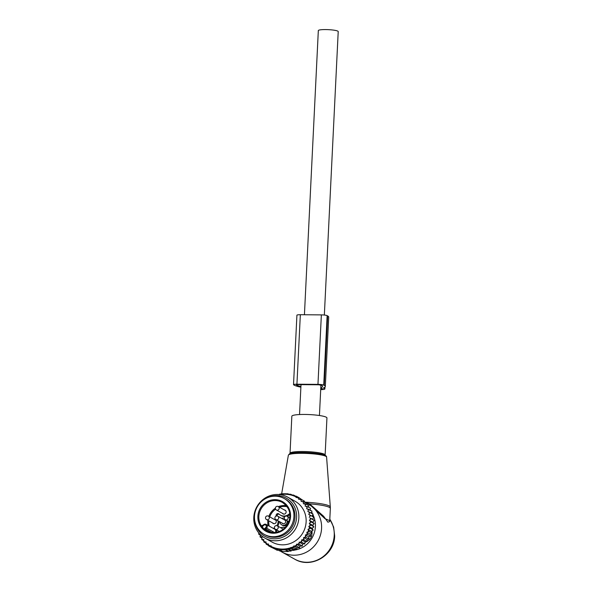 <?xml version="1.0" encoding="UTF-8"?>
<svg xmlns="http://www.w3.org/2000/svg" width="592" height="592" viewBox="0 0 592 592"><rect width="100%" height="100%" fill="white"/><g stroke="black" fill="none" stroke-linecap="round" stroke-linejoin="round"><path stroke-width="0.89" d="M292.285 415.71A17.575 2.509 2.8 0 1 311.436 414.696A17.575 2.509 2.8 0 1 326.939 417.952L325.126 455.011A17.575 2.509 2.8 0 0 309.623 451.755A17.575 2.509 2.8 0 0 290.472 452.769A17.575 2.509 2.8 0 0 290.028 453.294L291.841 416.235A17.575 2.509 2.8 0 1 292.285 415.71M312.842 514.581A24.198 23.014 119.1 0 1 315.403 526.614A24.198 23.014 119.1 0 1 293.995 550.175M291.856 550.345A24.198 23.014 119.1 0 1 291.212 550.353L287.941 548.525L288.112 549.413L285.152 549.317L285.255 549.842L279.616 549.805L279.52 549.28L276.804 549.324L276.642 548.436L274.029 548.525L277.034 550.205L278.432 550.227M306.774 503.4A27.336 25.996 119.1 0 1 308.602 504.325A27.336 25.996 119.1 0 1 321.582 528.404A27.336 25.996 119.1 0 1 281.984 552.07A27.336 25.996 119.1 0 1 280.245 551.004M304.858 503L305.183 502.186L309.601 503.859A25.382 3.619 2.8 0 1 330.336 508.447L330.314 506.967A25.293 3.611 2.8 0 0 305.183 502.186L304.495 501.979M330.336 508.447L329.692 521.574L327.916 522.203L323.646 516.291L309.601 503.859L309.298 504.761M329.737 520.671L324.919 518.636L310.815 505.553L308.602 504.325M304.429 314.752L318.326 30.584A9.96 1.421 2.8 0 1 326.947 29.6A9.96 1.421 2.8 0 1 337.847 31.147A9.96 1.421 2.8 0 1 338.217 31.561L324.349 315.048M287.083 520.694A3.722 3.537 119.1 0 1 281.785 524.926A3.722 3.537 119.1 0 1 280.016 521.915M281.918 518.503A3.722 3.537 119.1 0 1 284.286 518.044M283.805 519.554A2.146 2.042 119.1 0 1 285.359 522.706A2.146 2.042 119.1 0 1 281.903 522.965M274.414 519.48A2.146 2.042 119.1 0 1 275.976 522.632A2.146 2.042 119.1 0 1 272.512 522.891M284.278 509.904A2.146 2.042 119.1 0 1 285.84 513.042A2.146 2.042 119.1 0 1 282.377 513.316M281.785 524.926L282.68 525.422A3.722 3.537 -60.9 0 0 287.986 521.197M276.227 516.069A1.754 1.672 -60.9 0 1 278.98 514.063A7.807 7.43 -60.9 0 0 280.445 515.144L281.341 515.647A7.807 7.43 -60.9 0 0 284.93 516.542M287.039 516.209A7.807 7.43 -60.9 0 0 289.851 514.64L288.955 514.137A7.807 7.43 -60.9 0 1 280.445 515.144M279.069 514.145A1.754 1.672 -60.9 0 0 277.004 515.972M277.752 526.096A7.807 7.43 -60.9 0 0 279.017 521.36M276.812 525.659A7.807 7.43 -60.9 0 0 278.122 520.856M289.865 513.723A1.754 1.672 -60.9 0 0 288.955 514.137M285.24 527.583A7.807 7.43 -60.9 0 0 280.726 527.753M262.115 525.896L261.501 525.555L262.019 526.554A16.206 15.414 -60.9 0 0 264.491 529.248L267.939 531.401M291.042 526.295A20.498 19.499 119.1 0 1 264.232 534.354A20.498 19.499 119.1 0 1 257.394 506.597A20.498 19.499 119.1 0 1 284.197 498.538A20.498 19.499 119.1 0 1 291.042 526.295M284.197 498.538L285.255 499.13A20.498 19.499 119.1 0 1 292.1 526.887A20.498 19.499 119.1 0 1 265.29 534.939L264.232 534.354M293.691 545.994L297.006 547.837L299.626 547.807L299.818 546.083L302.29 546.046L302.512 544.004L304.791 543.952L304.947 541.732L301.609 539.867L301.587 541.118A27.72 26.366 -60.9 0 1 300.477 542.154L299.175 542.146L299.123 543.271A27.72 26.366 -60.9 0 1 297.798 544.24L296.496 544.233L296.451 545.114A27.72 26.366 -60.9 0 1 295.201 545.824A27.72 26.366 -60.9 0 1 294.875 546.002L293.691 545.994L293.662 546.594A27.72 26.366 -60.9 0 1 291.649 547.43L290.798 547.726A27.72 26.366 -60.9 0 1 273.852 547.6L273.03 547.289A27.72 26.366 -60.9 0 1 271.099 546.423L271.129 545.817L269.952 545.809A27.72 26.366 -60.9 0 1 268.465 544.892L268.502 544.011L267.199 544.004A27.72 26.366 -60.9 0 1 265.971 543.012L266.03 541.887L263.84 541.983L266 543.19M264.735 541.872A27.72 26.366 119.1 0 1 263.721 540.822L263.84 541.983M301.609 539.867L302.823 539.83A27.72 26.366 -60.9 0 0 303.74 538.764L303.615 537.529L304.821 537.351A27.72 26.366 -60.9 0 0 305.62 536.189L305.354 534.983L306.545 534.665A27.72 26.366 -60.9 0 0 307.204 533.422L306.811 532.26L307.958 531.801A27.72 26.366 -60.9 0 0 308.484 530.499L307.958 529.396L309.054 528.811A27.72 26.366 -60.9 0 0 309.424 527.457L313.19 530.114L311.296 531.261L312.139 533.214L309.135 531.542L307.958 531.801M312.606 525.259L309.268 523.402L310.215 522.581A27.72 26.366 -60.9 0 0 310.282 521.189L309.416 520.353L312.754 522.211L314.226 523.683L312.606 525.259L313.886 526.917L312.117 528.293L308.78 526.429L309.424 527.457M308.78 526.429L309.808 525.718A27.72 26.366 -60.9 0 0 310.03 524.342L313.886 526.917M309.268 523.402L310.03 524.342M309.416 520.353L310.275 519.421A27.72 26.366 -60.9 0 0 310.186 518.044L314.204 520.442L312.754 522.211M312.028 516.202L308.691 514.337L310.067 512.45L313.072 514.122L312.028 516.202L313.819 517.238L312.561 519.177L310.186 518.044M309.224 517.312L309.971 516.298A27.72 26.366 -60.9 0 0 309.727 514.944L313.819 517.238M308.691 514.337L309.727 514.944M309.327 513.249A27.72 26.366 -60.9 0 0 308.928 511.932L310.067 512.45M280.231 494.66A27.72 26.366 -60.9 0 1 293.336 495.756L294.165 496.066A27.72 26.366 -60.9 0 1 296.089 496.932L296.059 497.532L297.243 497.539A27.72 26.366 -60.9 0 1 298.731 498.457L298.694 499.337L299.996 499.352A27.72 26.366 -60.9 0 1 301.217 500.336L301.165 501.468L302.46 501.476A27.72 26.366 -60.9 0 1 303.474 502.527L303.37 503.777L304.584 503.829A27.72 26.366 -60.9 0 1 305.391 504.909L305.146 506.145L306.338 506.338A27.72 26.366 -60.9 0 1 307.019 507.514L306.641 508.713L307.796 509.053A27.72 26.366 -60.9 0 1 308.336 510.304L307.825 511.458L308.928 511.932M260.228 534.539L259.4 534.295A27.72 26.366 -60.9 0 1 258.859 533.044L258.859 533.037M263.721 540.822L263.825 539.578L262.611 539.519A27.72 26.366 -60.9 0 1 261.805 538.439L262.049 537.21L260.857 537.011A27.72 26.366 -60.9 0 1 260.177 535.841L260.502 534.805M264.92 538.084L272.187 542.139A23.428 22.281 -60.9 0 0 293.403 542.087A23.428 22.281 -60.9 0 0 306.138 521.619A23.428 22.281 -60.9 0 0 295.008 501.209L287.734 497.162A23.428 22.281 119.1 0 1 298.864 517.563A23.428 22.281 119.1 0 1 286.136 538.032A23.428 22.281 119.1 0 1 264.92 538.084A23.428 22.281 119.1 0 1 253.783 517.682A23.428 22.281 119.1 0 1 266.518 497.213A23.428 22.281 119.1 0 1 287.734 497.162M268.553 545.454L266.134 544.107L265.971 543.012M297.798 544.24L299.286 544.366L299.123 543.271M300.477 542.154L301.787 542.279L301.587 541.118M304.791 543.952L301.787 542.279M304.947 541.732L307.056 541.599L304.051 539.919L302.823 539.83M303.74 538.764L304.051 539.919M303.615 537.529L306.952 539.393L307.056 541.599M306.952 539.393L309.054 538.994L306.049 537.321L304.821 537.351M305.62 536.189L306.049 537.321M305.354 534.983L308.691 536.848L309.054 538.994M308.691 536.848L310.756 536.189L307.751 534.517L306.545 534.665M307.204 533.422L307.751 534.517M306.811 532.26L310.149 534.125L310.756 536.189M310.149 534.125L312.139 533.214M308.484 530.499L309.135 531.542M311.296 531.261L307.958 529.396M309.054 528.811L310.178 528.434M309.808 525.718L310.881 525.245M314.226 523.683L311.222 522.003L310.215 522.581M310.282 521.189L311.222 522.003M310.275 519.421L311.2 518.77M309.971 516.298L310.807 515.565M308.336 510.304L308.972 509.453L307.796 509.053M307.019 507.514L307.551 506.626L306.338 506.338M305.391 504.909L305.805 503.992L304.584 503.829M303.474 502.527L303.777 501.602L302.46 501.476M301.217 500.336L301.476 499.478L299.996 499.352M297.243 497.539L298.99 497.672L296.348 496.2L294.165 496.066M298.731 498.457L298.99 497.672L302.001 499.766M296.089 496.932L296.348 496.2M293.336 495.756L293.588 495.06L290.561 494.919L290.813 494.261L287.853 494.172L287.993 493.787L282.362 493.743L279.505 494.172L279.261 494.831M258.859 533.044L258.645 534.132L259.4 534.295M260.177 535.841L260.066 536.959L260.857 537.011M261.805 538.439L261.805 539.593L262.611 539.519M267.199 544.004L266.134 544.107M275.021 549.08L268.627 545.913L268.465 544.892M269.952 545.809L268.627 545.913M271.099 546.423L271.269 547.385L273.03 547.289M273.852 547.6L274.029 548.525M290.798 547.726L290.968 548.658L287.941 548.525M291.649 547.43L293.832 547.563L293.662 546.594M294.875 546.002L296.622 546.135L296.451 545.114M292.108 494.986L290.813 494.261M288.733 494.194L287.993 493.787M281.822 551.026L279.809 550.997L276.804 549.324M285.152 549.317L288.319 551.085L288.26 551.522L282.628 551.478L279.616 549.805M288.26 551.522L285.255 549.842M288.319 551.085L291.116 551.085L288.112 549.413M291.116 551.085L291.212 550.345L293.972 550.338L290.968 548.658M312.702 514.855A7.807 7.43 119.1 0 1 312.783 516.402L312.768 516.631M312.08 530.787L311.977 532.844M311.954 533.296L311.91 534.236A7.807 7.43 119.1 0 1 307.825 540.888L307.041 541.332M254.582 519.406A21.852 20.779 -60.9 0 0 284.737 536.248A21.852 20.779 -60.9 0 0 294.535 506.996A21.852 20.779 -60.9 0 0 266.437 498.175A21.852 20.779 -60.9 0 0 266.415 498.19M311.658 511.991A7.807 7.43 119.1 0 1 312.465 513.789M306.53 541.628L304.887 542.561M295.541 496.148L293.588 495.06M304.495 502.001L304.488 501.15L301.476 499.478M306.745 504.517L306.782 503.274L303.777 501.602M308.602 507.211L308.817 505.672L305.805 503.992M309.979 510.578L310.556 508.299L307.551 506.626M311.163 513.323L311.977 511.133L308.972 509.453M312.561 519.177L314.204 520.442M312.117 528.293L313.19 530.114M302.29 546.046L299.286 544.366M299.818 546.083L296.496 544.233M299.626 547.807L296.622 546.135M297.006 547.837L296.836 549.243L293.832 547.563M296.836 549.243L294.106 549.258L290.813 547.422M294.106 549.258L293.972 550.338M263.729 540.666L261.805 539.593M261.893 537.98L260.066 536.959M260.406 535.116L258.645 534.132M302.512 544.004L299.175 542.146M300.884 387.168A28.312 4.04 -177.2 0 1 294.224 385.17L293.691 384.874A4.684 0.666 2.8 0 1 293.521 384.682A4.684 0.666 2.8 0 1 296.932 384.208L317.963 384.371A4.684 0.666 2.8 0 1 323.735 385.111L327.132 315.625A4.684 0.666 2.8 0 0 321.36 314.885L317.963 384.371M293.521 384.682L296.918 315.196A4.684 0.666 2.8 0 1 300.336 314.722L321.36 314.885M296.873 384.645L296.851 385.192L296.252 384.815L297.672 384.615L318.703 384.778L321.634 385.385A25.574 3.648 -177.2 0 1 322.581 386.443A25.574 3.648 -177.2 0 1 320.797 387.671M327.132 315.625L327.657 315.921A28.312 4.04 -177.2 0 1 328.708 317.09L325.311 386.576A28.312 4.04 -177.2 0 1 323.706 387.812A3.907 0.555 -177.2 0 0 323.484 387.982A3.907 0.555 -177.2 0 0 323.624 388.145L324.638 388.707A6.246 0.888 -177.2 0 1 324.867 388.966A6.246 0.888 -177.2 0 1 320.701 389.603M325.311 386.576A28.312 4.04 -177.2 0 0 324.261 385.399L323.735 385.111M296.851 385.192A25.574 3.648 -177.2 0 0 300.914 386.569M320.723 389.233A3.907 0.555 -177.2 0 0 322.529 388.848A3.907 0.555 -177.2 0 0 322.381 388.692L320.775 388.152M289.658 453.798A18.359 2.62 2.8 0 1 290.879 453.346A18.359 2.62 2.8 0 1 307.655 452.628A18.359 2.62 2.8 0 1 324.275 454.982C325.926 455.64 326.695 456.343 326.592 457.083A19.136 2.731 2.8 0 0 309.535 453.576A19.136 2.731 2.8 0 0 288.852 454.693A19.136 2.731 -177.2 0 0 288.371 455.211L281.6 494.135M329.803 519.258A27.336 25.996 119.1 0 1 334.228 535.449A27.336 25.996 119.1 0 1 294.631 559.122C311.081 569.193 334.569 555.303 334.665 535.938L333.644 527.08L329.811 519.08M274.518 532.556L266.57 528.123A2.346 2.227 -60.9 0 0 266.193 524.431A2.346 2.227 -60.9 0 0 263.544 524.823L263.832 525.259A1.561 1.487 -60.9 0 1 265.956 525.274A1.561 1.487 -60.9 0 1 265.852 527.457L266.57 528.123L265.682 528.989L271.92 532.467M275.28 532.497A2.346 2.227 -60.9 0 0 274.629 529.13L266.193 524.431L263.499 524.815L262.611 525.674L262.952 526.118L263.832 525.259M273.119 528.286A3.123 2.967 119.1 0 1 274.57 528.301M276.397 529.81A3.123 2.967 119.1 0 1 276.486 532.326M265.852 527.457L264.964 528.316L265.682 528.989A0.784 0.74 119.1 0 0 265.741 530.18M261.501 525.555A0.784 0.74 -60.9 0 0 261.768 525.822L263.514 524.852M269.219 526.11A15.422 14.667 119.1 0 1 268.82 520.834M269.715 516.86A15.422 14.667 119.1 0 1 270.936 514.263A15.422 14.667 119.1 0 1 275.606 509.187M279.468 507.226A15.422 14.667 119.1 0 1 287.127 506.722M264.964 528.316A1.561 1.487 -60.9 0 0 264.491 529.248M262.019 526.554A1.561 1.487 -60.9 0 0 262.952 526.118M261.768 525.822A0.784 0.74 -60.9 0 0 262.626 525.718M268.109 525.496A16.206 15.414 119.1 0 1 267.895 520.316M268.849 516.379A16.206 15.414 119.1 0 1 270.085 513.775A16.206 15.414 119.1 0 1 275.376 508.173M278.381 506.619A16.206 15.414 119.1 0 1 286.343 505.716M287.727 524.349A16.206 15.414 119.1 0 1 266.541 530.721A16.206 15.414 119.1 0 1 261.131 508.78A16.206 15.414 119.1 0 1 282.317 502.408A16.206 15.414 119.1 0 1 287.727 524.349M288.156 524.608A16.983 16.154 119.1 0 1 265.667 531.12A16.983 16.154 119.1 0 1 260.273 508.284A16.983 16.154 119.1 0 1 282.769 501.772A16.983 16.154 119.1 0 1 288.156 524.608M275.902 520.309L268.413 516.135A1.954 1.954 0 0 0 265.667 517.068A1.954 1.954 0 0 0 266.511 519.547A1.954 1.857 -60.9 0 0 269.168 518.577A1.954 1.857 -60.9 0 0 268.087 515.995M285.766 510.733L278.277 506.56A1.954 1.954 0 0 0 275.532 507.492A1.954 1.954 0 0 0 276.375 509.971A1.954 1.857 -60.9 0 0 279.032 509.002A1.954 1.857 -60.9 0 0 277.944 506.419M289.888 517.785L287.194 516.283A1.954 1.954 0 0 0 284.449 517.216A1.954 1.954 0 0 0 285.292 519.695A1.954 1.857 -60.9 0 0 287.949 518.725A1.954 1.857 -60.9 0 0 286.861 516.143M283.383 529.233L277.33 525.859A1.954 1.954 0 0 0 274.584 526.791A1.954 1.954 0 0 0 275.428 529.27A1.954 1.857 -60.9 0 0 278.085 528.301A1.954 1.857 -60.9 0 0 276.997 525.718M285.292 520.383L277.803 516.209A1.954 1.954 0 0 0 275.058 517.142A1.954 1.954 0 0 0 275.902 519.621A1.954 1.857 -60.9 0 0 278.558 518.651A1.954 1.857 -60.9 0 0 277.47 516.069M312.783 516.402L312.117 516.032M311.91 534.236L311.007 533.732M307.004 540.429L307.825 540.888M296.932 384.208L300.336 314.722M324.705 387.353L324.638 388.707M327.657 315.921L324.261 385.399M290.879 453.346L289.399 453.909L288.371 455.211M325.267 455.47L325.126 455.011M289.851 453.738L290.028 453.294M281.984 552.07L294.631 559.122M326.592 457.083L330.314 506.967M319.436 415.517L320.931 385.015M299.545 414.541L301.01 384.645M282.317 502.408C290.102 507.877 291.893 515.188 287.697 524.334C282.036 532.275 274.984 534.406 266.541 530.721M274 523.72L266.511 519.547M283.864 514.145L276.375 509.971M288.933 521.722L285.292 519.695M279.409 531.49L275.428 529.27M283.39 523.794L275.902 519.621M324.956 387.168L324.867 388.966"/></g></svg>

